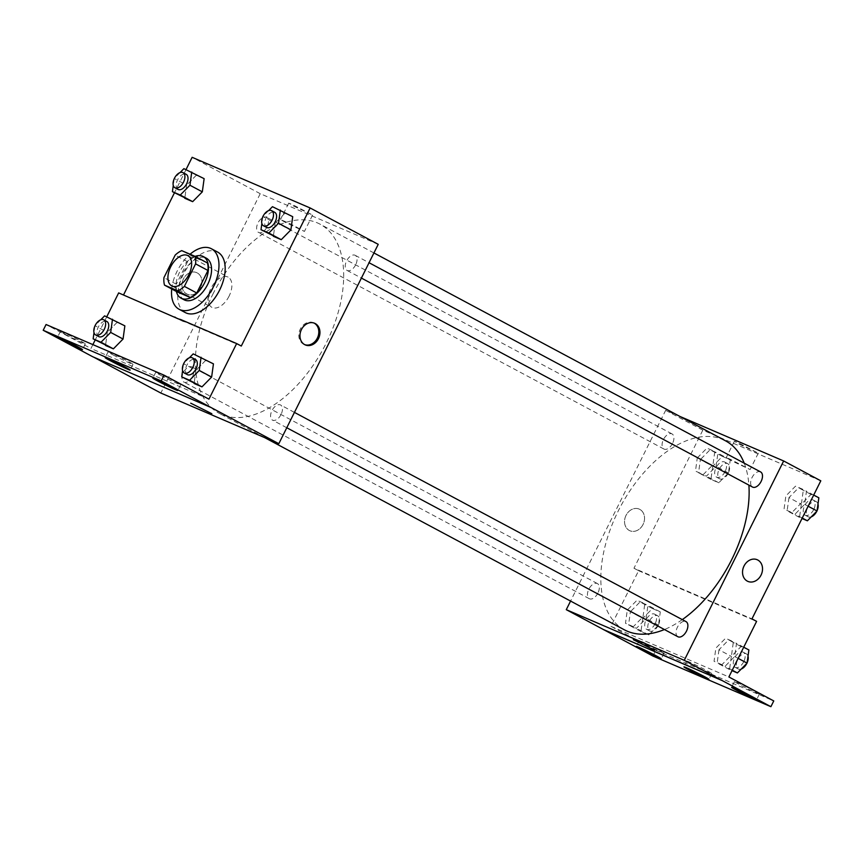 <?xml version="1.0" encoding="UTF-8"?>
<svg xmlns="http://www.w3.org/2000/svg" width="864" height="864" viewBox="0 0 864 864"><rect width="100%" height="100%" fill="white"/><g stroke="black" fill="none" stroke-linecap="round" stroke-linejoin="round"><path stroke-width="0.65" stroke-dasharray="4.32 3.24" d="M229.09 296.136A17.15 9.85 118.1 0 1 211.928 307.368A17.15 9.85 118.1 0 1 211.324 287.593A17.15 9.85 118.1 0 1 228.096 277.106A17.15 9.85 118.1 0 1 229.09 296.136M176.893 291.751A23.036 13.23 118.1 0 1 176.342 284.224L163.955 277.603M207.414 262.958L194.098 257.245A23.036 13.23 118.1 0 0 187.553 261.727L176.342 284.224M195.102 256.381A23.576 13.543 -61.9 0 0 176.364 291.46M184.14 299.808A23.576 13.543 118.1 0 1 183.298 272.624A23.576 13.543 118.1 0 1 206.366 258.206M194.098 257.245L181.721 250.636M187.553 261.727L175.176 255.107M171.72 288.986A34.301 19.71 118.1 0 1 190.08 254.221M185.274 312.563A34.301 19.71 118.1 0 1 184.064 273.024A34.301 19.71 118.1 0 1 217.609 252.061M241.294 346.043L185.177 321.948A43.286 24.872 -61.9 0 1 181.04 320.49A43.286 24.872 -61.9 0 1 179.42 319.475L118.66 292.907M186.03 169.582L174.474 192.769M272.462 206.69L292.712 216.68L284.85 213.3L275.184 223.117L273.38 236.304L275.184 223.117L262.807 216.508M183.881 168.664L204.131 178.654L196.268 175.284L186.602 185.09L184.799 198.288L186.602 185.09L174.226 178.481M355.666 264.816A8.575 4.925 118.1 0 1 347.09 270.432A8.575 4.925 118.1 0 1 346.788 260.55A8.575 4.925 118.1 0 1 355.169 255.312A8.575 4.925 118.1 0 1 355.666 264.816M281.048 414.493A8.575 4.925 118.1 0 1 272.473 420.109A8.575 4.925 118.1 0 1 272.16 410.216A8.575 4.925 118.1 0 1 280.552 404.978A8.575 4.925 118.1 0 1 281.048 414.493M378.227 244.339L260.237 193.698L160.834 393.044M192.467 376.466A8.575 4.925 118.1 0 1 183.892 382.082A8.575 4.925 118.1 0 1 183.578 372.2A8.575 4.925 118.1 0 1 191.97 366.952A8.575 4.925 118.1 0 1 192.467 376.466M267.084 226.8A8.575 4.925 118.1 0 1 258.509 232.416A8.575 4.925 118.1 0 1 258.206 222.523A8.575 4.925 118.1 0 1 266.587 217.285A8.575 4.925 118.1 0 1 267.084 226.8M212.803 294.343A107.179 61.582 118.1 0 1 320.036 224.165A107.179 61.582 118.1 0 1 326.257 343.04A107.179 61.582 118.1 0 1 219.024 413.23A107.179 61.582 118.1 0 1 212.803 294.343M93.463 357.048L210.74 407.311M293.598 206.064L312.606 215.05L292.378 204.541L288.716 203.137L293.598 206.064M260.237 193.698L192.143 157.313M197.219 272.905A11.794 9.634 113.2 0 0 196.614 272.614A11.794 9.634 113.2 0 0 183.114 279.644A11.794 9.634 113.2 0 0 187.315 294.278A11.794 9.634 113.2 0 0 200.653 287.626A11.794 9.634 113.2 0 0 197.219 272.905A11.794 9.634 -66.8 0 1 200.653 287.626A11.794 9.634 -66.8 0 1 187.315 294.289A11.794 9.634 -66.8 0 1 183.114 279.644A11.794 9.634 -66.8 0 1 196.614 272.614A11.794 9.634 -66.8 0 1 197.23 272.905M92.88 344.617L90.947 348.494L46.062 324.518M106.758 316.775L95.202 339.952M285.422 222.437L280.541 219.521L291.643 224.456L304.441 231.433L285.422 222.437M211.81 413.716L190.717 403.186M314.021 323.039A11.794 9.634 113.2 0 0 313.459 322.769A11.794 9.634 113.2 0 0 300.121 329.432A11.794 9.634 113.2 0 0 303.556 344.153A11.794 9.634 113.2 0 0 304.16 344.444A11.794 9.634 113.2 0 0 304.744 344.66M185.177 321.948L180.533 319.464M179.42 319.475L178.146 318.794M104.62 315.857L124.859 325.847L116.996 322.466L107.341 332.284L105.538 345.47L107.341 332.284L94.954 325.663M193.201 353.884L213.44 363.863L205.578 360.493L195.923 370.31L194.119 383.497L195.923 370.31L183.535 363.69M208.937 399.146L90.947 348.494M160.812 375.397A13.932 0.562 -153.5 0 0 173.707 381.877A13.932 0.562 -153.5 0 0 180.652 384.782A13.932 0.562 -153.5 0 0 168.437 378.065A13.932 0.562 -153.5 0 0 155.714 372.352A13.932 0.562 -153.5 0 0 160.812 375.397M65.513 334.498A13.932 0.562 -153.5 0 0 78.419 340.967A13.932 0.562 -153.5 0 0 85.352 343.872A13.932 0.562 -153.5 0 0 73.138 337.154A13.932 0.562 -153.5 0 0 60.415 331.441A13.932 0.562 -153.5 0 0 65.513 334.498M113.162 354.953A13.932 0.562 -153.5 0 0 126.058 361.422A13.932 0.562 -153.5 0 0 133.002 364.327A13.932 0.562 -153.5 0 0 120.787 357.61A13.932 0.562 -153.5 0 0 108.065 351.896A13.932 0.562 -153.5 0 0 113.162 354.953M682.279 619.628A107.179 61.582 118.1 0 1 664.438 629.532M624.456 629.856A107.179 61.582 118.1 0 1 620.654 506.304A107.179 61.582 118.1 0 1 725.479 440.791M744.217 463.18A107.179 61.582 118.1 0 1 748.894 485.114M760.612 471.938A8.575 4.925 -61.9 0 0 752.036 477.554A8.575 4.925 -61.9 0 0 752.533 487.058M597.91 593.093A8.575 4.925 118.1 0 1 589.324 598.709A8.575 4.925 118.1 0 1 589.021 588.827A8.575 4.925 118.1 0 1 597.413 583.578A8.575 4.925 118.1 0 1 597.91 593.093M677.905 636.736A8.575 4.925 118.1 0 1 677.603 626.843A8.575 4.925 118.1 0 1 685.994 621.605M672.527 443.426A8.575 4.925 118.1 0 1 663.952 449.042A8.575 4.925 118.1 0 1 663.649 439.15A8.575 4.925 118.1 0 1 672.03 433.912A8.575 4.925 118.1 0 1 672.527 443.426M679.838 416.405L665.669 410.324L570.575 601.063M697.27 457.942L706.936 448.135L714.798 451.505L712.984 464.692L703.328 474.509L695.466 471.128L697.27 457.942M801.576 502.718L791.91 512.536L784.048 509.155L785.851 495.968L795.517 486.151L803.38 489.532L801.576 502.718M820.8 480.816L702.81 430.164L633.971 568.242L751.961 618.883M739.271 444.182L758.279 453.179L738.05 442.67L734.389 441.266L739.271 444.182M702.81 430.164L665.669 410.324M639.803 509.382A11.794 9.634 113.2 0 0 639.198 509.09A11.794 9.634 113.2 0 0 625.687 516.121A11.794 9.634 113.2 0 0 629.899 530.755A11.794 9.634 113.2 0 0 643.237 524.092A11.794 9.634 113.2 0 0 639.803 509.382A11.794 9.634 -66.8 0 1 643.237 524.102A11.794 9.634 -66.8 0 1 629.899 530.755A11.794 9.634 -66.8 0 1 625.687 516.121A11.794 9.634 -66.8 0 1 639.198 509.09A11.794 9.634 -66.8 0 1 639.803 509.382M633.971 568.242L638.615 570.715L610.891 626.314L655.776 650.29L652.903 656.035M757.188 559.732L757.177 559.732A11.794 9.634 113.2 0 0 743.839 566.384A11.794 9.634 113.2 0 0 747.274 581.105A11.794 9.634 113.2 0 0 747.878 581.396L747.878 581.396M731.106 460.566L726.224 457.639L729.886 459.043L750.114 469.552L731.106 460.566M654.394 650.182L633.29 639.652M655.776 650.29L773.766 700.931M638.615 570.715L756.605 621.367M721.926 664.686L714.064 661.306L715.867 648.119L725.533 638.302L733.396 641.682L731.592 654.869L721.926 664.686M633.344 626.659L625.482 623.279L627.286 610.092L636.952 600.275L644.814 603.655L643.01 616.842L633.344 626.659M610.891 626.314L728.881 676.955M691.924 664.178A13.932 0.562 -153.5 0 0 704.819 670.658A13.932 0.562 -153.5 0 0 711.763 673.564A13.932 0.562 -153.5 0 0 699.538 666.846A13.932 0.562 -153.5 0 0 686.826 661.122A13.932 0.562 -153.5 0 0 691.924 664.178M659.016 650.052A13.932 0.562 -153.5 0 0 646.121 643.583A13.932 0.562 -153.5 0 0 639.176 640.667A13.932 0.562 -153.5 0 0 651.391 647.384A13.932 0.562 -153.5 0 0 664.114 653.108A13.932 0.562 -153.5 0 0 659.016 650.052M754.315 690.962A13.932 0.562 -153.5 0 0 741.42 684.482A13.932 0.562 -153.5 0 0 734.476 681.577A13.932 0.562 -153.5 0 0 746.69 688.295A13.932 0.562 -153.5 0 0 759.413 694.019A13.932 0.562 -153.5 0 0 754.315 690.962M818.845 497.794L810.994 494.424L801.328 504.241L799.524 517.428L802.008 518.497M813.726 509.555A8.575 4.925 118.1 0 1 805.14 515.171A8.575 4.925 118.1 0 1 804.838 505.289A8.575 4.925 118.1 0 1 813.229 500.051A8.575 4.925 118.1 0 1 813.726 509.555M788.951 497.621L787.136 510.808L794.999 514.188L804.665 504.371L806.468 491.184L798.606 487.804L788.951 497.621L801.328 504.241M799.524 517.428L787.136 510.808M802.235 518.054L794.999 514.188M808.132 506.218L804.665 504.371M813.704 495.05L806.468 491.184M810.994 494.424L798.606 487.804M816.815 511.218L816.815 511.218A8.575 4.925 118.1 0 0 817.096 510.624M811.242 516.877A8.575 4.925 118.1 0 1 808.24 516.823A8.575 4.925 118.1 0 1 807.937 506.941A8.575 4.925 118.1 0 1 816.318 501.703A8.575 4.925 118.1 0 1 817.992 504.036M712.746 466.214L710.942 479.401L718.794 482.771L728.46 472.964L730.264 459.778L722.412 456.397L712.746 466.214L700.358 459.594L698.555 472.781L706.417 476.161L716.083 466.344L717.887 453.157L710.024 449.788L700.358 459.594M725.144 471.539A8.575 4.925 118.1 0 1 716.558 477.144A8.575 4.925 118.1 0 1 716.256 467.262A8.575 4.925 118.1 0 1 724.648 462.024A8.575 4.925 118.1 0 1 725.144 471.539M710.942 479.401L698.555 472.781M718.794 482.771L706.417 476.161M728.46 472.964L716.083 466.344M730.264 459.778L717.887 453.157M722.412 456.397L710.024 449.788M728.233 473.191A8.575 4.925 118.1 0 1 719.658 478.807A8.575 4.925 118.1 0 1 719.356 468.914A8.575 4.925 118.1 0 1 727.736 463.676A8.575 4.925 118.1 0 1 728.233 473.191M748.872 649.944L741.01 646.574L731.344 656.392L729.54 669.578L732.035 670.648M743.742 661.705A8.575 4.925 118.1 0 1 735.167 667.321A8.575 4.925 118.1 0 1 734.864 657.439A8.575 4.925 118.1 0 1 743.245 652.201A8.575 4.925 118.1 0 1 743.742 661.705M718.967 649.771L717.163 662.958L725.026 666.338L734.681 656.521L736.495 643.334L728.633 639.954L718.967 649.771L731.344 656.392M729.54 669.578L717.163 662.958M732.251 670.194L725.026 666.338M738.148 658.368L734.681 656.521M743.72 647.201L736.495 643.334M741.01 646.574L728.633 639.954M747.112 662.774A8.575 4.925 118.1 0 1 746.842 663.358A8.575 4.925 118.1 0 1 746.831 663.368M741.269 669.028A8.575 4.925 118.1 0 1 738.256 668.974A8.575 4.925 118.1 0 1 737.953 659.092A8.575 4.925 118.1 0 1 746.345 653.854A8.575 4.925 118.1 0 1 748.019 656.186M642.762 618.365L640.958 631.552L648.821 634.921L658.487 625.115L660.29 611.917L652.428 608.548L642.762 618.365L630.385 611.744L628.582 624.931L636.444 628.312L646.099 618.494L647.914 605.308L640.051 601.938L630.385 611.744M655.16 623.689A8.575 4.925 118.1 0 1 646.585 629.294A8.575 4.925 118.1 0 1 646.283 619.412A8.575 4.925 118.1 0 1 654.664 614.174A8.575 4.925 118.1 0 1 655.16 623.689M640.958 631.552L628.582 624.931M648.821 634.921L636.444 628.312M658.487 625.115L646.099 618.494M660.29 611.917L647.914 605.308M652.428 608.548L640.051 601.938M658.26 625.342A8.575 4.925 118.1 0 1 649.674 630.958A8.575 4.925 118.1 0 1 649.372 621.065A8.575 4.925 118.1 0 1 657.763 615.827A8.575 4.925 118.1 0 1 658.26 625.342M262.753 216.864L261.857 223.463M268.607 210.611L263.034 216.27M266.62 227.437A8.575 4.925 118.1 0 1 266.317 217.555A8.575 4.925 118.1 0 1 274.709 212.317M284.85 213.3L275.184 223.117M174.172 178.837L173.275 185.436M180.025 172.584L174.452 178.243M178.038 189.421A8.575 4.925 118.1 0 1 177.736 179.528A8.575 4.925 118.1 0 1 186.127 174.29M196.268 175.284L186.602 185.09M183.492 364.046L182.585 370.645M189.346 357.804L183.773 363.463M187.358 374.63A8.575 4.925 118.1 0 1 187.056 364.748A8.575 4.925 118.1 0 1 195.437 359.5M205.578 360.493L195.923 370.31M94.91 326.03L94.003 332.618M100.764 319.777L95.191 325.436M98.777 336.604A8.575 4.925 118.1 0 1 98.474 326.722A8.575 4.925 118.1 0 1 106.855 321.484M116.996 322.466L107.341 332.284M171.698 285.865L211.928 307.368M187.855 255.614L228.096 277.106M288.716 203.137L280.541 219.521M312.606 215.05L304.441 231.433M314.604 323.266L313.459 322.769M305.305 344.93L304.16 344.444M181.04 320.49L176.396 318.017M108.065 351.896L105.203 357.642M133.002 364.327L130.14 370.084M60.415 331.441L57.553 337.198M85.352 343.872L82.49 349.628M155.714 372.352L152.852 378.097M180.652 384.782L177.79 390.539M373.928 252.958L320.036 224.165M264.665 437.616L219.024 413.23M347.09 270.432L361.4 278.078M355.169 255.312L369.058 262.732M597.413 583.578L191.97 366.952M589.324 598.709L183.892 382.082M294.43 412.398L280.552 404.978M286.772 427.745L272.473 420.109M672.03 433.912L266.587 217.285M663.952 449.042L258.509 232.416M734.389 441.266L726.224 457.639M758.279 453.179L750.114 469.552M734.476 681.577L731.603 687.334M759.413 694.019L756.54 699.764M639.176 640.667L636.304 646.423M664.114 653.108L661.241 658.854M686.826 661.122L683.953 666.878M711.763 673.564L708.89 679.309M816.318 501.703L813.229 500.051M808.24 516.823L805.14 515.171M727.736 463.676L724.648 462.024M719.658 478.807L716.558 477.144M746.345 653.854L743.245 652.201M738.256 668.974L735.167 667.321M657.763 615.827L654.664 614.174M649.674 630.958L646.585 629.294"/><path stroke-width="1.3" d="M188.849 274.633A17.15 9.85 118.1 0 1 171.698 285.865A17.15 9.85 118.1 0 1 171.083 266.101A17.15 9.85 118.1 0 1 187.855 255.614A17.15 9.85 118.1 0 1 188.849 274.633M195.037 256.349L181.721 250.636A23.036 13.23 118.1 0 0 175.176 255.107L163.955 277.603A23.036 13.23 118.1 0 0 164.516 285.131L177.833 290.844A23.036 13.23 118.1 0 0 184.378 286.373L195.599 263.876A23.036 13.23 118.1 0 0 195.037 256.349L207.414 262.958A23.036 13.23 118.1 0 1 207.976 270.486L195.599 263.876M164.516 285.131L176.893 291.751L190.21 297.464L177.833 290.844M207.976 270.486L196.754 292.982L184.378 286.373M196.754 292.982A23.036 13.23 118.1 0 1 190.21 297.464M176.364 291.46A23.576 13.543 -61.9 0 0 181.04 298.156A23.576 13.543 -61.9 0 0 181.645 298.436A23.576 13.543 -61.9 0 0 204.379 283.23A23.576 13.543 -61.9 0 0 203.267 256.554A23.576 13.543 -61.9 0 0 195.102 256.381M203.267 256.554L206.366 258.206A23.576 13.543 118.1 0 1 207.727 284.364A23.576 13.543 118.1 0 1 184.734 300.089A23.576 13.543 118.1 0 1 184.14 299.808L181.04 298.156M190.08 254.221A34.301 19.71 118.1 0 1 211.41 248.756A34.301 19.71 118.1 0 1 213.408 286.805A34.301 19.71 118.1 0 1 179.086 309.258A34.301 19.71 118.1 0 1 171.72 288.986M211.41 248.756L217.609 252.061A34.301 19.71 118.1 0 1 219.596 290.11A34.301 19.71 118.1 0 1 185.274 312.563L179.086 309.258M93.463 357.048L160.834 393.044L278.824 443.696L161.19 380.916L164.052 375.17L208.937 399.146L236.65 343.559L241.294 346.043L310.133 207.965L192.143 157.313L186.03 169.582M174.474 192.769L123.498 294.991M261.857 223.463L261.004 229.694L281.243 239.684L290.898 229.867L292.712 216.68L272.462 206.69L268.607 210.611M173.275 185.436L172.422 191.668L192.661 201.658L202.316 191.84L204.131 178.654L183.881 168.664L180.025 172.584M304.7 344.639A11.794 9.634 -66.8 0 1 301.266 329.918A11.794 9.634 -66.8 0 1 314.604 323.266A11.794 9.634 -66.8 0 1 318.816 337.9A11.794 9.634 -66.8 0 1 305.305 344.93A11.794 9.634 -66.8 0 1 304.7 344.639M278.824 443.696L378.227 244.339L310.133 207.965M190.717 403.186L211.82 413.705M164.052 375.17L46.062 324.518L43.2 330.275L92.718 356.735L210.708 407.376M178.146 318.794L118.66 292.907L106.758 316.775M95.202 339.952L92.88 344.617M304.744 344.66A11.794 9.634 113.2 0 0 317.671 337.403A11.794 9.634 113.2 0 0 314.021 323.039M236.65 343.559L180.533 319.464A43.286 24.872 118.1 0 1 176.396 318.017A43.286 24.872 118.1 0 1 174.776 317.002M161.19 380.916L43.2 330.275M157.939 381.154A13.932 0.562 -153.5 0 0 170.845 387.623A13.932 0.562 -153.5 0 0 177.79 390.539A13.932 0.562 -153.5 0 0 165.564 383.821A13.932 0.562 -153.5 0 0 152.852 378.097A13.932 0.562 -153.5 0 0 157.939 381.154M62.651 340.243A13.932 0.562 -153.5 0 0 75.546 346.723A13.932 0.562 -153.5 0 0 82.49 349.628A13.932 0.562 -153.5 0 0 70.265 342.911A13.932 0.562 -153.5 0 0 57.553 337.198A13.932 0.562 -153.5 0 0 62.651 340.243M110.29 360.698A13.932 0.562 -153.5 0 0 123.196 367.178A13.932 0.562 -153.5 0 0 130.14 370.084A13.932 0.562 -153.5 0 0 117.914 363.366A13.932 0.562 -153.5 0 0 105.203 357.642A13.932 0.562 -153.5 0 0 110.29 360.698M94.003 332.618L93.15 338.861L113.389 348.84L123.055 339.034L124.859 325.847L104.62 315.857L100.764 319.777M182.585 370.645L181.732 376.877L201.971 386.867L211.637 377.06L213.44 363.863L193.201 353.884L189.346 357.804M748.894 485.114A107.179 61.582 118.1 0 1 731.689 559.667A107.179 61.582 118.1 0 1 682.279 619.628M664.438 629.532A107.179 61.582 118.1 0 1 624.456 629.856L264.665 437.616M373.928 252.958L725.479 440.791A107.179 61.582 118.1 0 1 744.217 463.18M361.4 278.078L752.533 487.058A8.575 4.925 -61.9 0 0 761.108 481.442A8.575 4.925 -61.9 0 0 760.612 471.938L369.058 262.732M294.43 412.398L685.994 621.605A8.575 4.925 118.1 0 1 686.491 631.12A8.575 4.925 118.1 0 1 677.905 636.736L286.772 427.745M570.575 601.063L566.276 609.671L684.266 660.323L783.659 460.966L679.838 416.405M633.29 639.662L654.394 650.182M783.659 460.966L820.8 480.816L751.961 618.883L756.605 621.367L728.881 676.955L773.766 700.931L770.893 706.687L652.903 656.035L603.418 629.521L721.408 680.162L684.266 660.323M603.418 629.521L566.276 609.671M747.274 581.105A11.794 9.634 -66.8 0 1 743.839 566.395A11.794 9.634 -66.8 0 1 757.188 559.732A11.794 9.634 -66.8 0 1 761.389 574.366A11.794 9.634 -66.8 0 1 747.878 581.396A11.794 9.634 -66.8 0 1 747.274 581.105M770.893 706.687L721.408 680.162M747.878 581.396A11.794 9.634 113.2 0 0 761.389 574.366A11.794 9.634 113.2 0 0 757.177 559.732M689.051 669.924A13.932 0.562 -153.5 0 0 701.957 676.404A13.932 0.562 -153.5 0 0 708.89 679.309A13.932 0.562 -153.5 0 0 696.676 672.592A13.932 0.562 -153.5 0 0 683.953 666.878A13.932 0.562 -153.5 0 0 689.051 669.924M656.154 655.808A13.932 0.562 -153.5 0 0 643.248 649.328A13.932 0.562 -153.5 0 0 636.304 646.423A13.932 0.562 -153.5 0 0 648.529 653.141A13.932 0.562 -153.5 0 0 661.241 658.854A13.932 0.562 -153.5 0 0 656.154 655.808M751.453 696.708A13.932 0.562 -153.5 0 0 738.547 690.239A13.932 0.562 -153.5 0 0 731.603 687.334A13.932 0.562 -153.5 0 0 743.828 694.051A13.932 0.562 -153.5 0 0 756.54 699.764A13.932 0.562 -153.5 0 0 751.453 696.708M603.385 629.575L721.375 680.227M802.008 518.497L807.386 520.798L817.042 510.98L818.845 497.794L813.704 495.05M807.386 520.798L802.235 518.054M817.042 510.98L808.132 506.218M816.815 511.218A8.575 4.925 118.1 0 1 811.242 516.877M817.992 504.036A8.575 4.925 118.1 0 1 817.096 510.624M732.035 670.648L737.402 672.948L747.068 663.131L748.872 649.944L743.72 647.201M737.402 672.948L732.251 670.194M747.068 663.131L738.148 658.368M746.831 663.368A8.575 4.925 118.1 0 1 741.269 669.028M748.019 656.186A8.575 4.925 118.1 0 1 747.112 662.774M263.034 216.27L262.753 216.864M261.004 229.694L268.855 233.064L278.521 223.258L280.325 210.06M271.609 210.665L274.709 212.317A8.575 4.925 118.1 0 1 275.206 221.821A8.575 4.925 118.1 0 1 266.62 227.437L263.531 225.785A8.575 4.925 118.1 0 1 263.228 215.903A8.575 4.925 118.1 0 1 271.609 210.665A8.575 4.925 118.1 0 1 272.106 220.169A8.575 4.925 118.1 0 1 263.531 225.785M273.38 236.304L281.243 239.684L268.855 233.064M281.243 239.684L290.898 229.867L278.521 223.258M290.898 229.867L292.712 216.68M174.452 178.243L174.172 178.837M172.422 191.668L180.274 195.037L189.94 185.231L191.743 172.044M183.028 172.638L186.127 174.29A8.575 4.925 118.1 0 1 186.624 183.805A8.575 4.925 118.1 0 1 178.038 189.421L174.949 187.758A8.575 4.925 118.1 0 1 174.647 177.876A8.575 4.925 118.1 0 1 183.028 172.638A8.575 4.925 118.1 0 1 183.524 182.153A8.575 4.925 118.1 0 1 174.949 187.758M184.799 198.288L192.661 201.658L180.274 195.037M192.661 201.658L202.316 191.84L189.94 185.231M202.316 191.84L204.131 178.654M183.773 363.463L183.492 364.046M181.732 376.877L189.594 380.257L199.26 370.44L201.064 357.253M192.348 357.847L195.437 359.5A8.575 4.925 118.1 0 1 195.934 369.014A8.575 4.925 118.1 0 1 187.358 374.63L184.259 372.978A8.575 4.925 118.1 0 1 183.956 363.096A8.575 4.925 118.1 0 1 192.348 357.847A8.575 4.925 118.1 0 1 192.845 367.362A8.575 4.925 118.1 0 1 184.259 372.978M194.119 383.497L201.971 386.867L189.594 380.257M201.971 386.867L211.637 377.06L199.26 370.44M211.637 377.06L213.44 363.863M95.191 325.436L94.91 326.03M93.15 338.861L101.012 342.23L110.678 332.413L112.482 319.226M103.766 319.831L106.855 321.484A8.575 4.925 118.1 0 1 107.352 330.988A8.575 4.925 118.1 0 1 98.777 336.604L95.677 334.951A8.575 4.925 118.1 0 1 95.375 325.069A8.575 4.925 118.1 0 1 103.766 319.831A8.575 4.925 118.1 0 1 104.263 329.335A8.575 4.925 118.1 0 1 95.677 334.951M105.538 345.47L113.389 348.84L101.012 342.23M113.389 348.84L123.055 339.034L110.678 332.413M123.055 339.034L124.859 325.847"/></g></svg>
